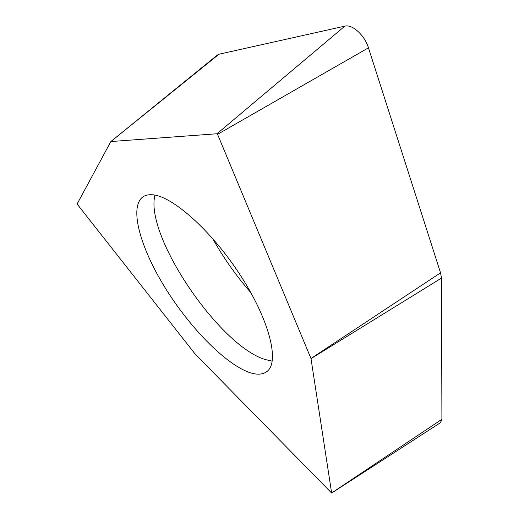 <?xml version="1.0" encoding="UTF-8"?>
<svg xmlns="http://www.w3.org/2000/svg" width="519" height="519" viewBox="0 0 519 519"><rect width="100%" height="100%" fill="white"/><g stroke="black" fill="none" stroke-linecap="round" stroke-linejoin="round"><path stroke-width="0.78" d="M248.828 372.259C224.455 363.313 189.13 326.723 164.867 287.325C140.578 248.011 129.075 207.859 142.504 197.188C144.879 195.391 147.934 194.573 151.671 194.735C171.16 195.021 211.129 230.06 240.226 275.038C269.452 319.976 279.702 361.678 267.233 371.286C262.893 374.776 256.762 375.101 248.828 372.259M110.852 141.544L217.39 55.014L219.005 54.216L344.837 26.145C352.323 24.036 364.695 35.298 368.458 47.832L440.547 272.825L441.474 278.093L441.909 419.287L440.527 422.661L331.647 493.044L195.196 354.088L77.097 204.032L110.852 141.544L217 133.759L217.558 134.33L310.985 358.499L331.647 493.044M272.235 361.12L265.456 359.602C219.466 346.173 144.36 235.412 154.967 195.131M250.917 292.748C236.255 275.959 223.455 257.82 212.511 238.338M217 133.759L344.837 26.145M217.558 134.33L368.458 47.832M110.884 141.531L219.005 54.216M331.66 492.972L441.909 419.287M311.017 358.623L441.474 278.093M310.985 358.499L440.547 272.825M142.504 197.188L143.867 196.305"/></g></svg>
